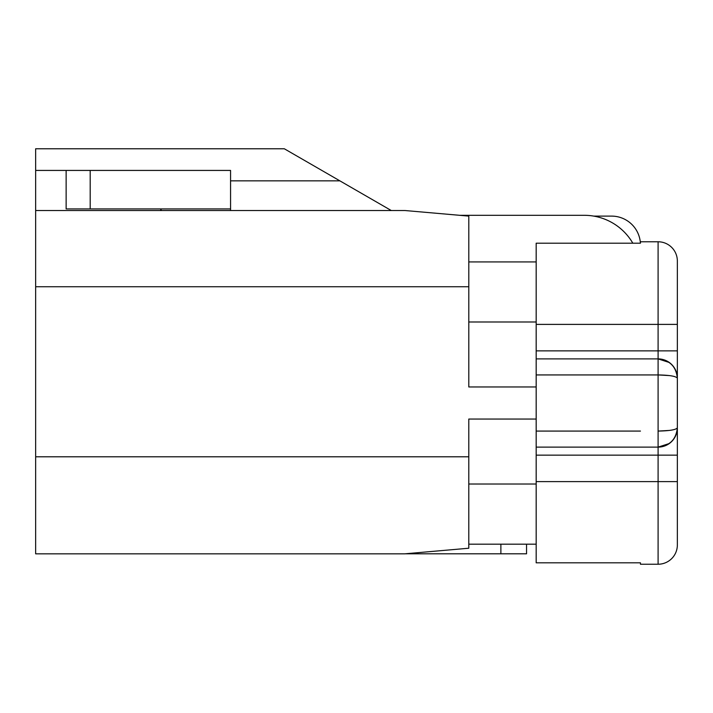 <?xml version="1.0" encoding="UTF-8"?>
<svg xmlns="http://www.w3.org/2000/svg" width="713" height="713" viewBox="0 0 713 713"><rect width="100%" height="100%" fill="white"/><g stroke="black" fill="none" stroke-linecap="round" stroke-linejoin="round"><path stroke-width="1.07" d="M536.176 455.144L658.099 455.144L658.099 481.614L677.35 481.614L677.35 544.982A19.251 19.251 0 0 1 658.099 564.233L640.452 564.233L640.452 562.815L536.176 562.815L536.176 243.195L640.452 243.195L640.452 241.778L658.099 241.778A19.251 19.251 0 0 1 677.35 261.029L677.35 529.741M677.35 388.567L677.35 350.867L658.099 350.867L658.099 324.397L677.35 324.397L677.35 261.029A19.251 19.251 0 0 0 658.099 241.778L658.099 324.397L536.176 324.397M677.35 417.444L677.35 455.144L658.099 455.144L658.099 447.122L669.329 443.513A19.251 19.251 0 0 1 658.099 447.122L658.099 447.122C669.73 445.883 676.147 439.466 677.35 427.871A19.251 19.251 0 0 1 658.099 447.122L536.176 447.122M468.789 456.783L468.789 548.226L404.627 553.841L35.65 553.841L35.65 456.783L468.789 456.783L468.789 419.048L536.176 419.048M536.176 386.963L468.798 386.963L468.798 286.733L35.65 286.733L35.65 210.531L404.993 210.531L468.798 216.11L468.798 286.733M35.65 456.783L35.65 286.733M66.131 170.425L230.566 170.425L230.566 208.927L66.131 208.927L66.131 170.425L35.65 170.425L35.65 210.531M468.789 544.179L536.176 544.179L468.789 544.179M468.798 261.921L536.176 261.921M405.002 553.805L526.55 553.805L526.55 544.179M632.823 243.195A56.149 56.149 0 0 0 584.303 215.308L459.627 215.308L468.798 216.11M640.399 243.195A28.877 28.877 0 0 0 611.576 216.11L593.76 216.11M391.285 210.531L284.309 148.767L35.65 148.767L35.65 170.425M230.566 208.927L230.566 210.531M160.773 210.531L160.773 208.927M161.102 208.927L161.102 210.531M90.195 170.425L90.195 208.927M658.099 564.233A19.251 19.251 0 0 0 677.35 544.982A19.251 19.251 0 0 1 658.099 564.233L658.099 481.614L536.176 481.614M677.35 378.14A19.251 19.251 0 0 0 658.099 358.889C669.739 360.127 676.156 366.544 677.35 378.148C675.906 376.206 669.489 375.136 658.099 374.931L669.329 375.582M669.329 362.507L658.099 358.889L658.099 431.08C669.489 430.875 675.906 429.805 677.35 427.871A19.251 19.251 0 0 1 658.099 447.122L658.099 431.08L669.329 430.429M658.099 358.889L536.176 358.889L658.099 358.889L658.099 350.867L536.176 350.867M468.789 484.02L536.176 484.02M468.798 321.991L536.176 321.991M500.882 553.805L500.882 544.179M230.566 180.852L339.878 180.852M536.176 431.08L640.452 431.08M536.176 374.931L658.099 374.931"/></g></svg>
